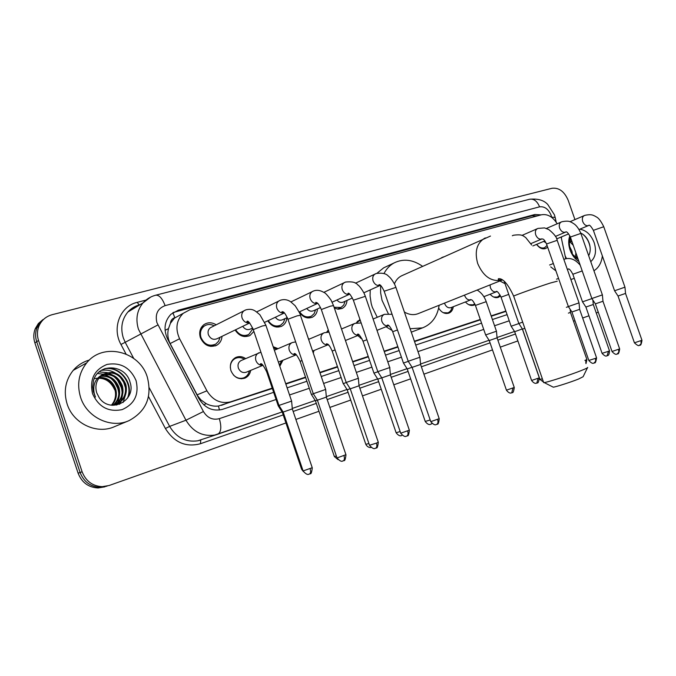 <?xml version="1.0" encoding="UTF-8"?>
<svg xmlns="http://www.w3.org/2000/svg" width="676" height="676" viewBox="0 0 676 676"><rect width="100%" height="100%" fill="white"/><g stroke="black" fill="none" stroke-linecap="round" stroke-linejoin="round"><path stroke-width="1.01" d="M250.686 370.389C250.019 374.149 248.067 376.743 244.822 378.171C238.577 379.811 233.955 377.326 230.955 370.693C229.409 364.778 230.955 360.401 235.594 357.553C238.958 356.015 242.304 356.362 245.633 358.576M282.931 360.266L279.805 366.282M313.968 350.523L313.284 353.083M329.896 346.475L328.206 344.735M362.049 338.896L357.663 335.575M453.3 306.718C452.844 309.963 451.331 312.118 448.771 313.165C444.783 314.205 441.411 312.506 438.665 308.07M475.11 304.58L473.994 305.121C470.935 306.025 468.088 304.969 465.443 301.952M500.553 295.944L498.389 297.339C495.457 298.209 492.703 297.17 490.134 294.237M221.998 336.344C221.728 340.222 220.072 343.138 217.03 345.09C209.771 348.047 204.211 345.563 200.366 337.637C198.845 332.237 200.02 327.919 203.89 324.683C207.785 322.122 211.875 322.165 216.176 324.81M253.872 331.401L250.044 335.44C244.146 337.924 239.169 336.107 235.121 330.006M286.852 317.737C286.565 321.582 284.909 324.379 281.884 326.119C276.366 328.325 271.668 326.567 267.789 320.838M317.483 308.924C317.196 312.726 315.565 315.455 312.591 317.103C307.403 319.097 302.949 317.39 299.223 311.974M347.008 300.414C346.729 304.175 345.123 306.836 342.208 308.4L338.389 309.194L334.375 308.104M547.644 247.162L545.777 248.481C542.448 249.545 539.389 248.176 536.6 244.374M170.411 323.322L174.814 317.644C172.177 318.514 170.707 320.407 170.411 323.322L168.485 328.62C167.251 333.775 167.8 338.76 170.141 343.569L197.544 395.646L200.941 399.938L206.138 403.623C210.202 405.735 214.309 406.538 218.441 406.031L272.36 388.531M285.838 384.078L305.636 377.538M319.993 372.797L337.611 366.983M352.771 361.973L368.361 356.827M384.264 351.571L397.953 347.05M414.532 341.574L480.408 319.824M491.266 316.233L505.969 311.382M557.185 223.764C552.757 216.709 547.501 213.726 541.408 214.799L190.184 309.583L183.188 313.334C176.335 320.323 175.126 328.79 179.588 338.735L206.924 390.812C212.889 400.488 220.832 404.147 230.744 401.806L272.225 388.117M565.753 258.756L561.131 237.031M285.703 383.672L305.501 377.14M319.858 372.4L337.476 366.586M352.635 361.584L368.234 356.438M384.129 351.19L397.826 346.67M414.405 341.203L480.281 319.461M491.139 315.878L505.851 311.028M356.142 322.967L359.978 319.511M326.677 332.153L328.308 330.006M308.315 338.507L309.228 339.115M273.163 346.72L278.039 348.664M441.36 257.826L443.397 256.905M331.325 288.787L333.758 287.63M285.931 422.965L109.081 485.512L102.228 486.678C92.511 486.112 85.81 481.143 82.109 471.78L38.532 340.493L36.707 341.693C35.152 336.825 35.262 332.102 37.036 327.53L40.205 322.258L44.878 318.261L40.205 322.258L37.036 327.53C35.262 332.102 35.152 336.825 36.707 341.693L80.106 472.49L36.707 341.693L34.882 342.893C33.335 338.034 33.445 333.327 35.22 328.773L38.38 323.517L43.036 319.528M107.002 486.162L100.166 487.328C90.474 486.771 83.79 481.819 80.106 472.49C83.79 481.819 90.474 486.771 100.166 487.328L107.002 486.162M104.932 486.813L98.113 487.971C88.455 487.421 81.788 482.495 78.12 473.2L34.882 342.893M541.138 214.875L534.868 214.503L178.303 310.2L170.969 314.239C164.403 321.193 163.305 329.482 167.656 339.124L198.871 398.51C204.684 407.949 212.467 411.591 222.243 409.436L273.653 392.334M173.166 312.506L531.987 215.805L537.352 215.897M598.218 312.016L596.317 313.157M38.532 340.493C36.977 335.6 37.087 330.86 38.862 326.28C41.447 320.289 45.909 316.41 52.255 314.661L552.064 188.274C559.035 187.497 564.418 191.519 568.203 200.341L574.938 219.59M588.957 315.785L582.653 318.007M574.963 320.728L573.527 321.235M517.875 340.924L500.291 347.143M492.491 349.898L423.911 374.158M410.628 378.856L393.795 384.805M381.247 389.249L362.471 395.891M350.717 400.048L329.854 407.425M318.971 411.278L295.868 419.441M287.114 387.847L306.904 381.264M321.252 376.49L338.862 370.634M354.004 365.589L369.586 360.401M385.472 355.12L399.161 350.565M415.723 345.047L481.557 323.145M492.407 319.528L507.101 314.644M561.443 238.476L561.579 236.845M570.975 238.797C569.006 241.915 568.736 245.734 570.181 250.247L571.879 253.754L578.166 259.347M588.686 255.739C590.385 252.418 590.672 248.599 589.54 244.29C587.841 238.789 584.901 235.045 580.735 233.051M579.822 229.198C586.244 230.254 591.027 234.741 594.179 242.659C596.705 251.041 595.564 257.37 590.756 261.654M578.918 261.511C574.904 258.959 571.947 255.097 570.045 249.926C568.33 244.754 568.262 240.056 569.86 235.831M570.257 236.752L569.023 240.757L570.088 250.027L571.262 252.773M570.105 250.052C568.482 244.974 568.736 241.104 570.848 238.434M586.016 248.109L583.734 241.602M575.479 257.767L575.851 252.74M576.29 258.35L576.915 255.781M570.933 252.064L569.767 248.878M572.538 254.725L571.938 251.21L569.277 245.785M573.248 245.304L569.691 241.602M572.166 242.194L570.003 240.656M602.367 255.942C601.488 262.871 598.674 267.806 593.942 270.755M566.547 258.604L565.17 256.018M572.64 278.926L570.865 279.501M590.131 247.382C589.117 241.636 586.531 237.149 582.391 233.93M80.562 397.251C76.734 384.34 78.788 372.873 86.705 362.86C103.208 341.946 139.822 351.309 147.317 377.157C152.303 396.829 146.185 411.329 128.981 420.649C111.117 428.914 86.773 417.498 80.562 397.251M128.356 420.911L114.565 426.632C96.998 434.752 73.143 423.675 67.101 403.935C63.383 391.353 65.42 380.157 73.219 370.355C77.596 365.285 82.996 361.846 89.401 360.038M99.127 397.556C110.036 414.422 136.341 400.665 130.155 382.633C125.93 364.009 98.164 362.759 93.516 380.613L92.713 386.993L93.33 391.607L95.46 397.099L94.201 393.339C92.663 384.568 95.409 378.366 102.456 374.724L100.834 376.008C96.212 380.63 94.843 386.258 96.727 392.874L99.127 397.556M136.053 380.546C139.248 394.395 134.6 404.087 122.094 409.631C108.456 412.335 98.603 407.003 92.528 393.643C89.409 379.413 94.243 369.679 107.011 364.44C120.565 362.125 130.248 367.499 136.053 380.546M116.602 404.248L117.632 403.699C124.325 399.17 126.758 392.849 124.925 384.72C120.556 374.496 113.424 370.938 103.529 374.056M112.765 405.321L118.477 403.318C125.178 398.789 127.612 392.452 125.778 384.306C120.658 373.101 112.884 369.907 102.456 374.724M114.861 404.865C121.097 400.293 123.328 394.116 121.545 386.342C117.742 376.988 111.21 373.236 101.966 375.079M115.3 404.73C121.832 400.192 124.198 393.931 122.39 385.937C118.452 376.371 111.768 372.653 102.346 374.8M113.036 405.279C118.148 400.648 119.872 394.868 118.207 387.948C114.895 379.447 108.997 375.569 100.504 376.321M113.5 405.194C118.891 400.564 120.734 394.683 119.035 387.551C115.604 378.83 109.546 374.977 100.859 375.991M111.405 405.194C115.258 400.615 116.424 395.401 114.903 389.537C112.047 381.889 106.808 377.969 99.186 377.783M111.827 405.245C115.985 400.64 117.286 395.274 115.723 389.139C112.757 381.281 107.349 377.36 99.507 377.394M94.141 378.644C103.639 376.904 110.518 380.673 114.759 389.934M116.686 405.093L117.683 402.972M117.962 402.254L119.187 396.567M118.731 390.322L113.889 380.698M109.402 376.769L104.712 374.496M104.096 374.301L97.606 373.498M119.584 404.307L120.979 401.51M121.257 400.809L122.483 395.207M122.128 389.19L116.872 378.721M112.52 375.019L107.898 372.806M107.298 372.611L99.195 371.952M123.1 402.507L125.82 393.829M125.559 388.016L123.59 382.084L119.906 376.752M115.68 373.245C111.185 370.448 106.36 369.519 101.206 370.448M128.237 397.049C133.662 382.286 119.229 365.505 104.864 368.648M118.815 394.395C118.494 388.007 115.816 382.633 110.779 378.281M122.136 393.094C121.866 386.469 119.103 380.934 113.864 376.481M127.451 398.248C133.856 383.233 118.993 365.403 104.146 368.919M587.444 367.812L583.109 376.726L578.563 379.025C571.009 382.067 556.179 386.841 553.289 387.179L552.765 386.909M542.346 378.754L539.955 379.413L544.222 382.599C548.287 382.058 570.02 375.011 581.056 370.634C586.024 368.673 588.221 367.6 587.63 367.414M402.372 275.453L401.451 275.876C398.265 277.506 395.925 280.168 394.438 283.861M388.269 313.596L382.033 300.313L380.639 292.869L380.613 285.525M383.951 273.611C386.427 268.845 389.815 265.279 394.125 262.913C403.386 258.401 412.875 259.533 422.584 266.319M377.259 317.298L372.299 307.259L371.209 303.566L370.076 296.063L370.203 289.92M377.005 273.256L383.655 267.848L385.937 266.775M404.375 312.025C409.031 314.762 413.568 315.329 417.971 313.723L502.496 279.923M439.155 305.256C437.364 316.647 431.812 324.193 422.492 327.885L410.121 328.747M412.867 331.561L411.295 332.144M392.257 330.572L386.013 326.745M584.394 215.526L584.25 215.585C582.416 216.683 581.909 218.686 582.737 221.601C584.132 224.778 586.033 226.105 588.433 225.59L588.61 225.463C589.328 224.457 590.925 226.08 593.384 230.33L603.752 226.739L624.962 287.182L614.568 290.764L593.41 230.398M624.962 287.182L625.537 293.426L624.523 293.781L618.025 296.012L614.568 290.764M536.676 244.34C539.118 247.517 541.763 248.641 544.602 247.712L547.045 245.439M543.631 241.4L546.047 242.802M561.393 221.939L561.215 222.015C559.331 223.148 558.798 225.192 559.635 228.133C561.063 231.369 563.015 232.713 565.491 232.172L565.592 232.029C566.615 231.234 568.203 232.907 570.358 237.039L580.87 233.414L602.384 294.888L591.863 298.522L570.392 237.115M602.392 294.897L602.975 301.243L601.902 301.623L595.362 303.862L591.863 298.522M537.589 228.581L537.386 228.665C535.451 229.84 534.902 231.919 535.738 234.893C537.192 238.189 539.203 239.549 541.763 238.983L541.763 238.814C543.039 239.507 543.419 237.732 546.529 243.977L557.193 240.326L579.028 302.873L568.364 306.549L546.563 244.061M594.052 363.046L595.666 361.17L595.471 358.365L596.562 357.832L579.628 309.338L571.921 311.991L568.364 306.549M522.683 322.131L518.83 323.483L504.135 281.157M524.83 328.325L522.489 329.119L518.83 323.474M420.573 364.457L439.197 418.655L430.764 421.663L412.123 367.372L420.582 364.449L419.923 357.249L408.211 361.271L384.23 291.398M334.079 307.25L340.983 307.487L343.763 305.011L345.123 301.268M336.961 299.992C338.887 302.324 341.025 303.009 343.383 302.054L352.433 297.964M389.883 367.507L377.816 371.656L381.796 377.876L390.508 374.876M299.629 311.788C302.924 316.478 306.828 317.94 311.357 316.174L314.179 313.613L315.565 309.802M306.735 308.476C308.755 311.028 311.036 311.771 313.588 310.707L320.517 307.529M358.449 378.247L346.196 382.464L321.387 309.718M375.45 448.298L375.704 448.205C376.946 447.377 377.2 445.67 376.456 443.11L378.281 442.197L359.024 385.793L350.252 388.818L346.205 382.455M268.245 320.618C271.676 325.612 275.808 327.125 280.633 325.164L283.506 322.511L284.909 318.641M275.352 317.247C277.464 320.061 279.906 320.863 282.686 319.672L287.292 317.534M284.3 312.861C282.179 312.473 281.461 312.075 282.137 311.661C282.99 312.168 283.878 310.343 287.951 319.241L297.068 315.869L300.414 315.278L325.655 389.452L313.284 393.719L288.027 319.452M326.457 397.074L317.399 400.2L336.986 457.829M235.628 329.761C239.211 335.11 243.597 336.682 248.776 334.476L252.925 328.646M242.743 326.331C244.94 329.449 247.568 330.327 250.619 328.967L252.672 327.995M214.191 325.815C210.625 323.956 207.279 324.066 204.16 326.145C200.73 328.992 199.682 332.803 201.017 337.577C204.422 344.574 209.332 346.746 215.737 344.109L218.601 341.262L219.996 337.316M211.689 327.074L210.346 327.75C208.225 329.465 207.574 331.781 208.394 334.696C210.473 338.955 213.455 340.256 217.334 338.6L249.706 322.959M279.594 405.211L278.951 405.439L283.16 412.064L292.311 408.904L291.618 401.096L279.594 405.211M591.914 298.589L582.501 301.842L572.868 274.295M607.082 355.796L608.468 351.309L609.482 350.819L593.291 304.496L585.898 307.039L582.501 301.842M568.415 306.625L566.37 307.326M585.855 363.206L585.805 360.038L586.886 359.522L570.451 312.413L568.389 313.123M493.607 297.009L497.452 297.06L500.079 295.015M518.881 323.55L511.124 326.238L501.06 297.22M522.371 328.925L514.681 331.713L511.132 326.238M468.84 304.715L473.065 304.825L474.772 303.828M444.538 303.101L444.715 303.71C446.143 306.946 448.213 308.264 450.909 307.648L470.995 299.781C468.274 300.389 466.178 299.037 464.716 295.725L464.53 295.108M486.838 334.527L485.638 334.95L489.255 340.527L497.071 337.831L496.463 331.223L486.838 334.527M443.194 312.667L447.842 312.861C450.115 311.932 451.517 310.056 452.024 307.217M360.207 320.179L356.404 322.908M408.279 361.364L403.437 363.046L392.722 331.806M412.073 367.288L407.231 368.944L403.445 363.037M360.401 338.051L361.973 338.735M328.451 330.437L326.93 332.127M377.892 371.749L373.938 373.127L363.046 341.287M381.754 377.791L377.791 379.143L373.946 373.127M346.273 382.557L343.138 383.655M343.214 383.638L332.212 351.131M350.202 388.725L347.092 389.782M347.168 389.756L343.29 383.596M276.712 349.23L273.552 347.844M313.343 393.821L311.399 394.497L315.396 400.758M317.348 400.099L315.405 400.767L334.324 456.452M279.458 365.277L281.596 360.815M278.385 362.108L296.333 354.773M244.298 359.15C241.281 357.317 238.29 357.089 235.299 358.449C231.902 360.35 230.246 363.468 230.347 367.778M241.374 360.418L241.045 360.57C238.366 362.159 237.47 364.643 238.349 368.031C240.073 371.817 242.709 373.211 246.258 372.222L263.032 365.268M279.036 405.549L278.242 405.845M283.109 411.963L282.298 412.233L278.233 405.837L266.767 372.02M233.431 374.994C236.617 378.154 240.124 379.084 243.951 377.766C246.825 376.507 248.616 374.234 249.343 370.947M165.071 330.336L168.485 328.62M534.192 216.751L533.533 215.534M219.48 410.028L218.441 406.031M203.797 404.865L206.138 403.623M174.814 317.644L172.836 312.735M221.525 405.321L230.862 401.764M197.096 394.852L206.924 390.812M170.141 343.569L179.588 338.735M78.12 473.2L82.109 471.78M531.987 215.805L534.868 214.503M551.692 217.368L551.134 215.34C548.43 209.053 544.577 206.222 539.575 206.839L165.105 305.636C157.66 308.484 154.931 314.146 156.908 322.621L203.425 411.532C207.388 417.945 212.695 420.32 219.328 418.655L276.078 399.499M554.379 214.723L547.737 204.456C543.901 200.214 537.859 198.482 529.612 199.251C533.879 198.609 537.2 201.144 539.575 206.839M219.328 418.655C221.669 426.801 221.187 431.972 217.892 434.178L282.112 411.938L214.698 435.065C202.521 436.747 192.939 431.795 185.959 420.219L138.453 329.246C135.437 319.156 136.966 310.36 143.042 302.865L150.647 297.085M139.991 304.707L139.586 304.808C134.946 306.042 131.034 308.459 127.84 312.042C121.857 319.385 120.336 327.978 123.269 337.806L125.195 342.301L157.897 324.928M125.998 353.987L120.962 344.464C111.633 327.852 120.277 306.118 137.177 302.358L145.965 300.085M515.475 334.012L497.866 340.146M490.058 342.859L421.376 366.781M408.076 371.42L391.218 377.284M378.653 381.661L359.843 388.21M348.081 392.308L327.184 399.584M316.284 403.386L293.156 411.439M283.202 414.903L200.451 443.726C185.849 447.563 174.163 442.493 165.4 428.508L148.509 396.558M203.425 411.532L185.959 420.219L169.634 426.395C176.453 437.668 185.849 442.467 197.823 440.794L200.806 439.983M120.962 344.464L125.195 342.301L133.696 358.39M149.261 387.847L169.634 426.395L165.4 428.508M514.529 331.468L497.037 337.527L514.52 331.468M489.094 340.273L420.54 364.009L489.094 340.273M407.062 368.682L390.373 374.462L407.062 368.673M377.622 378.873L358.981 385.328L377.622 378.873M347.033 389.469L326.314 396.643L347.033 389.46M315.219 400.479L292.269 408.431L315.219 400.479M289.531 394.961L309.295 388.286M323.618 383.453L341.203 377.521M356.337 372.408L371.893 367.152M387.762 361.804L401.434 357.19M417.979 351.605L483.729 329.406M494.562 325.748L509.239 320.796M217.731 434.237L197.823 440.794L200.764 440L200.451 443.726M137.177 302.358L139.231 304.91M529.612 199.251L155.683 295.209C159.206 294.88 162.341 298.361 165.105 305.636M551.658 217.207C554.345 217.157 555.587 217.511 555.368 218.297L556.187 222.167M136.079 306.025L136.501 306.811M176.005 311.484L178.303 310.2M557.252 281.199L550.509 282.974C538.628 286.751 515.906 294.846 513.642 296.096L513.718 296.308M485.376 237.918L484.531 238.307C476.69 243.292 474.417 251.734 477.729 263.606C483.332 276.433 491.334 281.96 501.736 280.185M625.528 293.426L641.963 340.273L634.426 342.816M639.513 345.318L641.051 343.814L641 340.746M579.07 229.51L588.771 225.429M602.967 301.251L619.647 348.9L612.017 351.486M617.171 354.03L618.802 352.171L618.625 349.407M555.41 236.431L565.863 231.995M595.471 358.365L588.821 360.452M512.966 235.442L512.383 235.738M522.489 329.119L539.93 379.354M436.468 424.503L436.73 424.401C438.023 423.565 438.318 421.917 437.609 419.441M375.484 273.805L375.095 273.991C372.89 275.478 372.222 277.785 373.093 280.929C374.732 284.596 377.14 286.066 380.318 285.348L363.874 292.784M419.914 357.241L395.916 287.393L384.171 291.238C381.839 286.303 380.089 284.148 378.923 284.765L380.351 285.323M439.231 418.74C438.732 422.897 438.073 424.697 437.271 424.139L436.231 424.57C436.316 423.877 435.597 426.962 430.764 421.663L430.73 421.579M390.407 374.918L409.343 430.19L400.724 433.181M406.563 436.164L406.817 436.071C408.093 435.234 408.363 433.561 407.636 431.043M344.794 282.365L344.304 282.61C342.073 284.157 341.388 286.506 342.267 289.649C343.907 293.342 346.357 294.846 349.636 294.161L347.963 293.409C348.816 292.421 350.624 294.685 353.371 300.203L353.43 300.381M390.415 374.91L389.748 367.558L365.336 296.325L353.371 300.203L377.816 371.656M312.87 291.272L312.253 291.584C310.014 293.198 309.329 295.581 310.208 298.724C311.822 302.4 314.306 303.938 317.652 303.347M358.339 378.281L333.522 305.611L330.403 306.169L321.32 309.532C317.914 301.851 316.714 302.755 315.726 302.366L317.619 303.313M376.456 443.11L369.502 445.256M325.671 389.452L326.347 397.108L345.935 454.695L337.028 457.948C341.955 463.474 342.909 460.322 342.783 461.015L343.298 460.838C344.515 460.018 344.743 458.294 343.983 455.675M343.053 460.931L343.94 460.525C344.768 461.133 345.444 459.224 345.977 454.804M279.661 300.541L278.875 300.955C276.645 302.645 275.969 305.045 276.839 308.171C278.428 311.822 280.929 313.402 284.351 312.912M292.302 408.912L312.236 467.716L303.101 470.927M309.287 474.096L309.532 474.011C310.715 473.192 310.918 471.442 310.132 468.772M245.067 310.191L244.053 310.749C241.873 312.515 241.214 314.94 242.084 318.007C243.639 321.624 246.157 323.246 249.63 322.866M291.61 401.088L265.921 325.35L262.339 325.984L253.255 329.584M580.228 265.254C575.251 259.238 569.893 257.235 564.156 259.246L564.097 259.271M582.213 270.941L572.859 274.253C570.544 269.952 568.913 268.254 567.967 269.158L568.322 269.124M608.468 351.309L602.071 353.328M567.35 269.42L567.984 269.268L567.375 269.504M558.57 278.478L556.517 279.154M585.805 360.038L584.875 360.384M522.379 329.068L539.313 377.842L531.598 380.47M536.812 383.081L538.096 378.425M490.032 284.909L490.413 287.748C491.841 290.993 493.869 292.328 496.497 291.753L483.855 296.688M508.732 294.39L501.043 297.17C498.668 292.59 497.004 290.714 496.057 291.559L496.497 291.753M497.063 337.839L514.259 387.483L506.425 390.162M511.724 392.832L512.966 388.117M496.454 331.223L486.221 301.673L475.422 305.408M430.798 424.258L431.854 423.379M384.357 314.348L384.272 314.382C381.805 315.751 381.01 318.1 381.898 321.446C383.427 324.911 385.7 326.314 388.717 325.663L376.988 330.353M397.463 329.947L392.697 331.739C390.289 326.677 388.489 324.488 387.323 325.156L388.717 325.663M430.19 419.99L425.238 421.435M401.755 435.538L401.375 435.648C401.831 435.285 399.702 437.414 396.128 432.75L396.102 432.657M354.79 323.407L354.663 323.466C352.128 324.886 351.3 327.285 352.188 330.665C353.709 334.13 356.007 335.566 359.1 334.983M366.899 339.732L363.02 341.211C360.198 335.575 358.356 333.285 357.494 334.316L359.091 334.975M400.158 431.533L396.128 432.75L377.791 379.143M324.083 332.82L323.897 332.896C321.294 334.375 320.441 336.825 321.337 340.248C322.832 343.695 325.156 345.174 328.308 344.667L312.599 351.081M335.093 349.915L332.178 351.047C328.553 343.019 327.412 344.211 326.474 343.797L328.291 344.65M368.91 443.532L365.817 444.326M292.167 342.605L291.905 342.715C289.243 344.253 288.365 346.754 289.26 350.202C290.739 353.641 293.08 355.145 296.291 354.723M301.986 360.528L300.144 361.364M336.369 456.013L334.358 456.562L338.068 459.638M258.976 352.779L258.612 352.931C255.9 354.545 254.996 357.089 255.9 360.561C257.345 363.967 259.694 365.513 262.956 365.192M267.493 371.606L266.741 371.918C263.64 365.682 261.587 362.987 260.59 363.815C259.888 364.254 260.666 364.702 262.922 365.158M302.442 468.992L301.547 469.076M217.03 345.09L215.306 345.909M250.044 335.44L248.793 336.023M281.884 326.119L280.962 326.542M312.591 317.103L311.898 317.416M342.208 308.4L341.701 308.628M221.407 405.355L230.744 401.806M174.467 318.117L183.188 313.334M35.22 328.773L38.862 326.28M98.113 487.971L102.228 486.678M155.683 295.209C150.723 296.51 146.506 299.071 143.042 302.865L127.84 312.042L135.115 306.465M139.907 304.758L139.417 304.884M554.455 214.926L555.258 217.765M574.279 278.309L572.031 279.154M86.705 362.86L73.219 370.355M118.477 403.318L117.632 403.699M553.289 387.179L544.222 382.599M502.124 280.033C498.744 280.016 497.553 279.568 498.55 278.673C503.02 278.275 508.056 284.089 513.642 296.096L543.698 382.667M401.451 275.876L490.472 236.059M394.125 262.913L383.655 267.848M422.492 327.885L411.684 332.009M641.98 340.315C640.823 347.836 639.513 344.135 639.792 345.216L639.395 345.351C639.073 344.532 639.876 347.794 634.443 342.859L618.025 296.012M570.012 221.711L584.791 215.365C592.193 213.734 593.714 215.72 595.218 216.236C596.376 217.283 598.742 216.65 603.736 226.671M544.602 247.712L542.22 248.7M556.644 238.915L568.634 233.888M619.664 348.951C618.498 356.598 617.171 352.821 617.45 353.928L616.934 354.097C617.053 353.472 616.368 356.218 612.033 351.528L595.362 303.862M546.411 228.437L561.815 221.77C569.564 220.19 570.468 222.159 571.896 222.505L574.499 224.187C576.856 225.995 578.969 229.046 580.845 233.338M532.874 245.946L544.881 240.876M596.578 357.883C595.395 365.657 594.06 361.821 594.331 362.944L593.815 363.113C593.959 362.488 593.182 365.251 588.838 360.502L571.921 311.991M521.982 235.409L538.045 228.395L544.535 227.913L548.802 229.561C554.075 233.82 556.863 237.377 557.159 240.242M530.93 243.597L541.865 238.949M579.628 309.338L579.036 302.873M512.323 235.721L513.447 235.248C523.055 233.921 523.131 236.237 525.624 237.437L531.674 245.033M355.424 283.219L376.27 273.493C382.21 272.673 386.266 273.56 388.43 276.171C390.204 277.38 392.291 280.118 394.683 284.368L395.857 287.241M412.132 367.364L408.219 361.271M340.983 307.487L337.383 309.101M409.377 430.291C408.862 434.533 408.211 436.358 407.417 435.775L406.31 436.24C406.462 435.564 405.507 438.623 400.758 433.282L381.796 377.876M323.804 292.37L345.605 282.036C351.875 281.385 355.872 282.272 357.596 284.706C359.243 285.711 361.398 288.542 364.06 293.181L365.277 296.147M311.357 316.174L307.512 317.914M332.136 302.197L349.644 294.17M378.315 442.298C377.791 446.625 377.123 448.492 376.321 447.901L375.197 448.374C375.332 447.664 374.47 450.833 369.535 445.366L350.252 388.818M290.908 301.927L313.723 290.925C316.85 289.759 320.204 290.249 323.804 292.378C325.114 292.649 327.505 295.192 330.986 300.017L333.462 305.425M280.633 325.164L276.509 327.057M299.113 312.025L317.686 303.372M359.024 385.785L358.356 378.29M256.66 311.923L280.54 300.178C284.207 299.088 287.587 299.629 290.688 301.783L295.167 305.746C298.995 311.687 300.719 314.796 300.347 315.075M317.407 400.2L313.275 393.711M248.776 334.476L244.315 336.563M264.722 322.283L284.402 312.963M312.287 467.843C311.737 472.355 311.036 474.298 310.2 473.673L309.008 474.189C309.185 473.504 308.053 476.648 303.144 471.062L283.16 412.064M204.16 326.145L201.228 327.64M210.346 327.75L245.971 309.811C253.179 308.138 255.511 311.163 259.922 314.813L265.845 325.131M278.951 405.439L253.179 329.356C250.12 323.162 248.092 320.475 247.112 321.294C246.343 321.768 247.162 322.266 249.562 322.798M215.737 344.109L210.853 346.433M609.498 350.861C609.211 356.936 606.955 355.23 607.335 355.703L606.845 355.872C606.955 355.263 606.288 357.925 602.088 353.362L585.898 307.039M549.605 265.009L553.357 263.522M593.291 304.496L592.886 300.076M586.895 359.564L585.999 363.62M555.917 270.882L550.712 266.868M570.451 312.405L570.164 309.304M497.452 297.06L495.922 297.643M539.33 377.892C538.164 385.709 536.812 381.855 537.065 382.996L536.457 383.191C536.888 382.844 534.919 384.813 531.615 380.529L514.681 331.713M505.023 283.7L499.894 280.962M473.065 304.825L471.451 305.451M514.275 387.542C513.101 395.494 511.732 391.581 511.977 392.739L511.343 392.933C511.766 392.587 509.831 394.581 506.451 390.221L489.255 340.527M486.205 301.623C484.413 296.502 481.405 292.649 477.163 290.055M470.995 299.781L470.352 299.536C471.485 300.068 472.11 298.631 475.405 305.349L485.638 334.95M447.842 312.861L446.135 313.52M432.065 423.582L430.418 424.367C430.865 424.013 428.778 426.1 425.263 421.52L407.231 368.944M359.345 320.483L357.317 321.337M373.11 319.021L384.45 314.315L392.08 314.264M341.507 328.984L354.908 323.365L361.161 322.967M345.436 340.493L359.108 334.992M308.619 339.377L324.226 332.761L329.043 332.161M370.972 447.419C371.682 447.402 368.133 448.484 365.851 444.419L347.202 389.748M274.363 350.236L292.336 342.538L295.649 341.887M296.265 354.697C294.288 354.401 293.595 354.038 294.204 353.624C295.378 353.033 297.347 355.584 300.11 361.28L311.399 394.497M235.299 358.449L233.059 359.438M241.045 360.57L260.919 352.213M303.33 471.493L301.589 469.195L282.298 412.233M243.951 377.766L241.374 378.813"/></g></svg>
